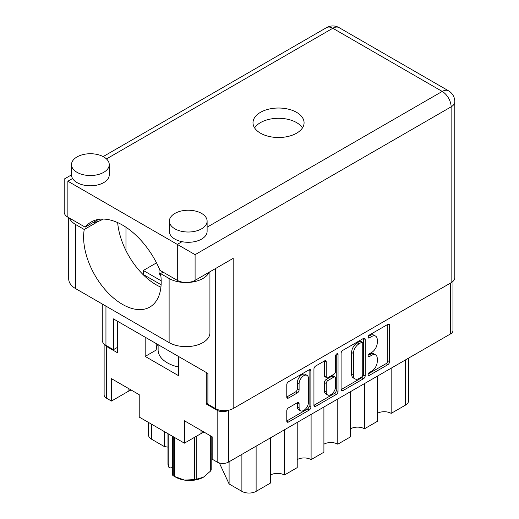 <?xml version="1.0" encoding="UTF-8"?>
<svg xmlns="http://www.w3.org/2000/svg" width="519" height="519" viewBox="0 0 519 519"><rect width="100%" height="100%" fill="white"/><g stroke="black" fill="none" stroke-linecap="round" stroke-linejoin="round"><path stroke-width="0.78" d="M307.066 375.393L305.289 374.361A6.604 3.815 120 0 0 301.987 374.692A6.604 3.815 120 0 0 297.316 382.782L299.093 383.807A6.604 3.815 120 0 1 303.764 375.717A6.604 3.815 120 0 1 307.066 375.393A6.604 3.815 120 0 1 308.435 378.416L308.435 402.316A6.604 3.815 120 0 1 305.555 408.959A6.604 3.815 120 0 1 300.462 410.73A6.604 3.815 120 0 1 299.093 407.707L299.093 403.724A2.472 1.427 120 0 0 298.581 402.595A2.472 1.427 120 0 0 297.348 402.718L288.525 407.811A2.472 1.427 120 0 0 286.78 410.834L286.78 421.019A2.472 1.427 120 0 0 287.292 422.148A2.472 1.427 120 0 0 288.525 422.025L309.136 410.127A2.472 1.427 120 0 0 310.881 407.104L310.881 370.8A2.472 1.427 120 0 0 310.368 369.671A2.472 1.427 120 0 0 309.136 369.794L288.525 381.692A2.472 1.427 120 0 0 286.78 384.715L286.78 397.022A2.472 1.427 120 0 0 287.292 398.151A2.472 1.427 120 0 0 288.525 398.028L297.348 392.935A2.472 1.427 120 0 0 299.093 389.912L299.093 383.807M336.818 353.815L338.038 354.516A1.732 0.999 120 0 0 337.681 353.724A1.732 0.999 120 0 0 336.818 353.815A1.732 0.999 120 0 0 335.592 355.93L335.592 371.254A2.472 1.427 120 0 1 333.847 374.283L327.995 377.657A2.472 1.427 120 0 1 326.762 377.78A2.472 1.427 120 0 1 326.25 376.651L326.25 361.931A2.472 1.427 120 0 0 325.737 360.796A2.472 1.427 120 0 0 324.505 360.919L326.25 361.931M159.502 269.153A16.355 9.446 0 0 0 158.983 271.515A16.355 9.446 0 0 0 160.864 275.907M341.093 353.361L341.093 389.659A2.472 1.427 120 0 0 341.606 390.788A2.472 1.427 120 0 0 342.845 390.664L363.449 378.766A2.472 1.427 120 0 0 365.194 375.743L365.194 339.445A2.472 1.427 120 0 0 364.682 338.317A2.472 1.427 120 0 0 363.449 338.433L342.845 350.331A2.472 1.427 120 0 0 341.093 353.361M452.951 281.376L452.951 330.584A8.051 4.652 180 0 1 450.596 333.873L228.542 462.072A8.051 4.652 180 0 1 217.156 462.072L212.174 459.192L212.174 436.797L184.414 420.773L184.414 443.168L201.054 433.566A19.625 11.334 180 0 1 204.084 432.132M207.898 403.107L206.303 404.029L217.156 410.295A8.051 4.652 0 0 0 228.542 410.295L228.678 410.218M371.656 371.208L369.256 372.59A1.732 0.999 120 0 0 368.127 374.115A1.732 0.999 120 0 0 368.393 375.503A1.732 0.999 120 0 0 369.256 375.419L387.816 364.701A2.472 1.427 120 0 0 389.561 361.678L389.561 325.381A2.472 1.427 120 0 0 389.049 324.245A2.472 1.427 120 0 0 387.816 324.369L369.256 335.086A1.732 0.999 120 0 0 368.127 336.604A1.732 0.999 120 0 0 368.393 337.992A1.732 0.999 120 0 0 369.256 337.908L371.656 336.52A7.902 4.561 120 0 1 375.613 336.13A7.902 4.561 120 0 1 377.248 339.744L377.248 342.774A7.902 4.561 120 0 1 371.656 352.453L369.256 353.841A1.732 0.999 120 0 0 368.127 355.359A1.732 0.999 120 0 0 368.393 356.748A1.732 0.999 120 0 0 369.256 356.663L371.656 355.275A7.902 4.561 120 0 1 375.613 354.886A7.902 4.561 120 0 1 377.248 358.499L377.248 361.529A7.902 4.561 120 0 1 371.656 371.208M313.937 405.3L334.515 393.421L336.293 394.446A2.472 1.427 120 0 0 338.038 391.423L338.038 354.516M336.293 394.446L315.682 406.345A2.472 1.427 120 0 1 314.449 406.468A2.472 1.427 120 0 1 313.937 405.339L313.937 369.035A2.472 1.427 120 0 1 315.682 366.012L324.505 360.919M184.414 443.168L139.222 417.075L139.222 394.68L111.462 378.656L111.462 401.051L128.102 391.449A19.625 11.334 0 0 1 131.138 390.016M111.462 401.051L106.486 398.177A8.051 4.652 180 0 1 104.124 394.888L104.124 344.039M206.303 404.029L206.303 372.493M145.184 337.207L145.184 356.417L178.452 375.626L178.452 356.417M104.377 344.266A8.051 4.652 0 0 0 106.486 346.4L117.339 352.667L117.339 321.131M156.511 262.867L143.315 270.483L143.315 274.493M161.182 280.805L143.315 270.483M156.232 349.955A33.339 19.248 180 0 1 157.666 344.415M145.184 356.417L156.232 350.033L156.232 343.591M391.164 368.179L391.164 413.377L405.579 405.06L405.579 359.862M377.287 376.191L377.287 421.389L364.474 428.791L364.474 383.586M377.287 413.377A9.816 5.664 180 0 1 391.164 413.377M350.597 391.598L350.597 436.803L337.785 444.199L337.785 398.994M350.597 428.791A9.816 5.664 180 0 1 364.474 428.791M323.908 407.013L323.908 452.211L311.102 459.607A9.816 5.664 0 0 0 297.218 459.607M323.908 444.199A9.816 5.664 180 0 1 337.785 444.199M311.102 414.409L311.102 459.607M297.218 422.421L297.218 467.619L284.412 475.015A9.816 5.664 0 0 0 270.529 475.015M284.412 429.816L284.412 475.015M270.529 437.828L270.529 483.027L256.12 491.35A10.062 5.813 180 0 1 241.886 491.35L241.886 454.365M229.1 461.748L229.1 483.968L241.886 491.35M229.1 483.968L219.355 462.974M164.289 431.549L164.289 446.548L167.961 447.119M151.496 424.166L151.496 439.165L164.289 446.548M151.496 439.165A10.062 5.813 180 0 1 148.551 435.052L148.551 422.466M408.524 358.155L408.524 400.947A10.062 5.813 180 0 1 405.579 405.06M212.174 454.151A10.062 5.813 0 0 0 211.188 453.866M375.613 354.886L373.829 353.854A7.902 4.561 120 0 0 369.878 354.25L371.656 355.275M368.166 355.236L369.878 354.25M375.613 336.13L373.829 335.099A7.902 4.561 120 0 0 369.878 335.495L371.656 336.52M368.166 336.481L369.878 335.495M368.166 373.991L386.032 363.676A2.472 1.427 120 0 0 387.784 360.653L387.784 324.388M341.093 389.62L361.672 377.741A2.472 1.427 120 0 0 363.417 374.718L363.417 338.453M361.529 377.054A1.732 0.999 120 0 0 362.749 374.939L362.749 343.072A1.732 0.999 120 0 0 362.392 342.281A1.732 0.999 120 0 0 361.529 342.371L358.999 343.831A7.902 4.561 120 0 0 353.407 353.51L353.407 375.289A7.902 4.561 120 0 0 355.048 378.909A7.902 4.561 120 0 0 358.999 378.52L361.529 377.054M362.392 342.281L360.614 341.255A1.732 0.999 120 0 0 359.751 341.34L361.529 342.371M355.048 378.909L353.264 377.884A7.902 4.561 120 0 1 351.629 374.264L351.629 352.485A7.902 4.561 120 0 1 357.215 342.806L359.751 341.34M324.472 360.939L324.472 375.626A2.472 1.427 120 0 0 324.985 376.755L326.762 377.78M336.26 354.289L336.26 390.398L338.038 391.423M326.25 391.929A6.604 3.815 120 0 0 327.619 394.953A6.604 3.815 120 0 0 332.711 393.181A6.604 3.815 120 0 0 335.592 386.532L335.592 378.111A2.472 1.427 120 0 0 335.079 376.982A2.472 1.427 120 0 0 333.847 377.105L327.995 380.485A2.472 1.427 120 0 0 326.25 383.509L326.25 391.929L324.472 390.898A6.604 3.815 120 0 0 325.841 393.927L327.619 394.953M335.079 376.982L333.302 375.957A2.472 1.427 120 0 0 332.069 376.08L333.847 377.105M324.472 390.898L324.472 382.484A2.472 1.427 120 0 1 326.217 379.454L332.069 376.08M334.515 393.421A2.472 1.427 120 0 0 336.26 390.398M300.462 410.73L298.685 409.705A6.604 3.815 120 0 1 297.316 406.682L297.316 402.738M286.78 396.983L295.564 391.91A2.472 1.427 120 0 0 297.316 388.88L297.316 382.782M286.78 420.98L307.358 409.102A2.472 1.427 120 0 0 309.103 406.079L309.103 369.813M69.358 218.032A23.906 13.799 180 0 0 75.703 224.565L84.247 229.502A54.852 31.672 -120 0 0 83.617 237.151A54.852 31.672 -120 0 0 107.563 292.353A54.852 31.672 -120 0 0 149.835 307.053A54.852 31.672 -120 0 0 161.195 281.94A54.852 31.672 -120 0 0 160.572 273.565L163.063 272.125M160.909 287.195A54.852 31.672 60 0 1 117.651 222.599M160.572 273.565L169.116 278.495A23.906 13.799 0 0 0 202.916 278.495A23.906 13.799 0 0 0 209.144 272.235M169.116 278.495L169.116 342.598A23.906 13.799 0 0 0 202.916 342.598A23.906 13.799 0 0 0 209.923 332.841L209.923 271.787M77.039 156.92A18.872 10.893 0 0 0 71.505 164.627A18.872 10.893 0 0 0 83.157 174.695A18.872 10.893 0 0 0 103.722 172.327A18.872 10.893 0 0 0 109.25 164.627A18.872 10.893 0 0 0 97.604 154.558A18.872 10.893 0 0 0 77.039 156.92M71.505 164.627L71.505 174.897A18.872 10.893 0 0 0 72.569 178.504A18.872 10.893 0 0 0 103.722 182.604A18.872 10.893 0 0 0 109.25 174.897L109.25 164.627M174.897 213.419A18.872 10.893 0 0 0 169.369 221.126A18.872 10.893 0 0 0 181.021 231.189A18.872 10.893 0 0 0 201.586 228.827A18.872 10.893 0 0 0 207.113 221.126A18.872 10.893 0 0 0 195.462 211.058A18.872 10.893 0 0 0 174.897 213.419M169.369 221.126L169.369 231.396A18.872 10.893 0 0 0 181.994 241.679A18.872 10.893 0 0 0 201.586 239.103A18.872 10.893 0 0 0 207.113 231.396L207.113 221.126M296.596 133.195A25.541 14.746 0 0 0 304.076 122.763A25.541 14.746 0 0 0 288.311 109.146A25.541 14.746 0 0 0 260.48 112.338A25.541 14.746 0 0 0 253 122.763A25.541 14.746 0 0 0 268.764 136.387A25.541 14.746 0 0 0 296.596 133.195M254.595 127.901A25.541 14.746 180 0 1 260.48 122.614A25.541 14.746 180 0 1 302.48 127.901M102.833 219.07A15.726 9.083 180 0 1 101.503 219.946A15.726 9.083 180 0 1 98.37 221.347A15.726 9.083 180 0 1 93.277 222.45M195.092 280.344A12.579 7.266 180 0 1 177.297 280.344L177.297 244.391L195.092 254.667L195.092 280.344L233.167 258.365L233.167 408.55A12.579 7.266 180 0 1 215.372 408.55L207.898 404.236L207.898 373.421L113.421 318.874L113.421 349.689L105.947 345.375A12.579 7.266 180 0 1 102.262 340.237L102.262 304.004M181.994 241.679L177.297 244.391L67.872 181.215C63.071 178.445 63.071 178.445 67.872 181.215L67.872 217.169L85.148 227.147A62.909 36.317 -120 0 1 91.13 222.015A62.909 36.317 -120 0 1 160.027 270.373L177.297 280.344M67.872 217.169A12.579 7.266 180 0 1 64.187 212.037L64.187 179.087L71.505 174.864M85.148 227.147L98.565 219.394M113.421 349.689L117.339 347.432M207.113 227.179L442.233 91.435A12.579 7.266 60 0 1 451.128 106.843A12.579 7.266 0 0 0 454.813 101.705L454.813 277.574A12.579 7.266 180 0 1 451.128 282.712L233.167 408.55M125.968 250.599L125.968 227.231M161.117 284.769L142.537 274.045M169.116 342.598L75.703 288.668A23.906 13.799 180 0 1 68.703 278.911L68.703 217.649M84.247 229.502L98.37 221.347M178.452 366.985A31.451 18.159 180 0 1 167.332 362.839A31.451 18.159 180 0 1 158.12 349.994L158.12 344.674M174.592 437.498L174.592 476.52A22.142 12.787 180 0 1 173.917 476.144L173.917 476.144A22.142 12.787 180 0 1 173.268 475.754L173.268 436.732M173.268 475.754L172.438 475.021L172.438 436.258M172.438 467.6L170.057 467.969L168.792 467.165L167.961 464.323L167.961 433.67M174.592 476.52L184.498 480.107A19.625 11.334 180 0 1 175.694 477.169L173.917 476.144M196.201 436.362L196.201 479.303L203.454 477.175A19.625 11.334 180 0 1 184.498 480.107L194.398 479.582L194.398 437.407M196.201 479.303A22.142 12.787 180 0 1 194.398 479.582M203.454 477.175L210.701 470.934L210.701 435.954M211.188 436.232L211.188 469.89A22.142 12.787 180 0 1 210.701 470.934M168.792 434.15L168.792 467.165M450.596 333.873L450.596 283.017M228.542 410.295L228.542 462.072M217.156 462.072L217.156 410.295M106.486 346.4L106.486 398.177M256.12 446.145L256.12 491.35M128.102 388.264L128.102 391.449M201.054 430.381L201.054 433.566M368.036 355.956L369.256 356.663M368.036 337.201L369.256 337.908M387.816 324.369L389.561 325.381M387.784 360.653L389.561 361.678M386.032 363.676L387.816 364.701M368.036 374.712L369.256 375.419M363.449 338.433L365.194 339.445M363.417 374.718L365.194 375.743M361.672 377.741L363.449 378.766M341.093 389.659L342.845 390.664M357.215 342.806L358.999 343.831M351.629 352.485L353.407 353.51M351.629 374.264L353.407 375.289M313.937 405.339L315.682 406.345M324.472 375.626L326.25 376.651M326.217 379.454L327.995 380.485M324.472 382.484L326.25 383.509M297.348 402.718L299.093 403.724M297.316 406.682L299.093 407.707M297.316 388.88L299.093 389.912M295.564 391.91L297.348 392.935M286.78 397.022L288.525 398.028M309.136 369.794L310.881 370.8M309.103 406.079L310.881 407.104M307.358 409.102L309.136 410.127M286.78 421.019L288.525 422.025M451.128 282.712L451.128 106.843L195.092 254.667M454.813 101.705A12.579 12.579 0 0 0 448.52 90.812A12.579 7.266 -60 0 0 442.233 91.435L332.809 28.26L106.473 158.931M448.52 90.812L339.095 27.637A12.579 7.266 -60 0 0 332.809 28.26A12.579 7.266 -120 0 0 326.516 27.637L103.145 156.602M72.569 178.504L67.872 181.215M215.372 408.55L215.372 268.634M105.947 306.132L105.947 345.375M75.703 224.565L75.703 288.668M339.095 27.637A12.579 12.579 0 0 0 326.516 27.637"/></g></svg>
